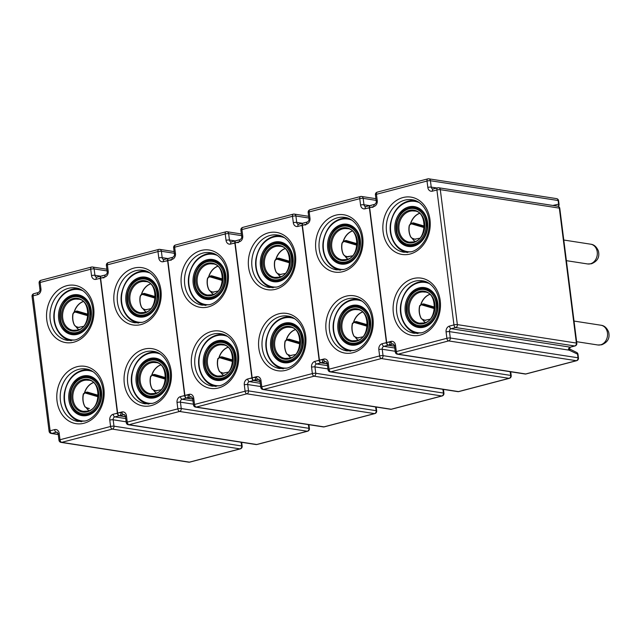 <?xml version="1.0" encoding="UTF-8"?>
<svg xmlns="http://www.w3.org/2000/svg" width="641" height="641" viewBox="0 0 641 641"><rect width="100%" height="100%" fill="white"/><g stroke="black" fill="none" stroke-linecap="round" stroke-linejoin="round"><path stroke-width="0.96" d="M569.12 348.728A2.46 1.851 -63.5 0 1 569.777 350.258L449.485 331.621L450.294 337.999L578.006 357.79L577.541 354.136L568.487 349.826L570.514 347.134L575.017 345.956A2.46 2.46 0 0 0 576.828 343.272A2.46 0.481 -7.2 0 0 576.379 343.055L559.329 208.117L440.311 189.672L457.353 324.61L576.379 343.055A2.46 1.995 -81.2 0 1 574.697 345.972L455.671 327.527L451.168 328.705L570.194 347.15L574.697 345.972A2.46 1.354 75.3 0 0 575.017 345.956M425.167 322.479A15.737 12.78 98.8 0 1 422.443 319.394L421.321 318.713A15.737 12.78 98.8 0 1 419.671 305.653L420.632 305.076A0.817 0.545 58.1 0 1 420.432 305.549L420.432 305.549A0.817 0.545 58.1 0 1 420.304 305.605L420.712 305.372M434.646 307.768L423.108 304.363A0.817 0.513 -73.5 0 0 423.541 303.874L434.678 307.127M423.541 303.874L422.699 304.395M429.606 294.483A15.696 12.756 -81.2 0 0 420.873 304.828L422.579 304.002M424.638 320.292L425.135 320.204A0.817 0.569 -101.5 0 0 425.111 320.212L429.831 319.25L425.135 320.204A0.817 0.569 -101.5 0 1 425.632 320.412L422.507 319.45M424.574 320.099L422.331 319.218A0.817 0.409 -58.6 0 0 422.123 319.202M419.767 305.925C418.813 310.709 419.35 314.947 421.377 318.633L422.331 319.218A0.817 0.409 -58.6 0 1 422.443 319.394L422.74 319.611A15.696 12.756 -81.2 0 0 425.271 322.439M419.711 306.005L420.632 305.076A15.737 12.78 98.8 0 1 429.518 294.411M424.414 226.738L412.876 223.332A0.817 0.513 -73.5 0 0 413.309 222.844L409.743 224.775A0.817 0.553 -122.1 0 0 410.072 224.238L410.4 224.046A15.737 12.78 98.8 0 1 419.278 213.381M410.072 224.238L409.214 225.648L410.2 224.526A0.817 0.545 -121.9 0 0 410.4 224.046L412.339 222.972M414.927 241.457A15.737 12.78 98.8 0 1 412.203 238.364A0.817 0.409 -58.6 0 0 412.099 238.196L410.633 236.841L411.834 238.14A0.817 0.409 -58.3 0 0 411.722 237.963A0.817 0.409 -58.3 0 0 411.714 237.963A0.817 0.409 -58.3 0 0 411.538 237.939M414.711 239.205L414.871 239.181A0.817 0.569 -101.5 0 0 414.871 239.181L414.903 239.173A0.817 0.569 -101.5 0 1 415.392 239.381L411.834 238.14M413.309 222.844L424.446 226.105M414.927 239.173L419.599 238.228L414.903 239.173L412.275 238.42M415.039 241.409A15.696 12.756 -81.2 0 1 412.508 238.588L412.099 238.196A0.817 0.409 -58.6 0 0 411.883 238.18M412.459 223.364L410.552 224.326L410.641 223.805A15.696 12.756 -81.2 0 1 419.366 213.461M410.472 224.342L410.2 224.526A0.817 0.545 -121.9 0 1 410.064 224.574M409.367 225.664C408.686 229.847 409.15 233.596 410.785 236.93L410.769 237.09M357.902 340.115A15.737 12.78 98.8 0 1 355.178 337.03L354.056 336.349A15.737 12.78 98.8 0 1 352.406 323.288L353.375 322.711A0.817 0.545 58.1 0 1 353.175 323.184L353.175 323.184A0.817 0.545 58.1 0 1 353.039 323.24L353.447 323.008M367.389 325.404L355.851 321.998A0.817 0.513 -73.5 0 0 356.284 321.51L367.413 324.763M356.284 321.51L355.435 322.03M362.341 312.119A15.696 12.756 -81.2 0 0 353.616 322.463L355.314 321.638M357.902 337.831L362.574 336.886L357.878 337.839A0.817 0.569 -101.5 0 1 358.367 338.047L355.25 337.086M357.374 337.927L357.878 337.839A0.817 0.569 -101.5 0 0 357.846 337.847L357.686 337.863M357.309 337.735L355.066 336.854A0.817 0.409 -58.6 0 0 354.858 336.837M354.112 336.261L355.066 336.854A0.817 0.409 -58.6 0 1 355.178 337.03L355.483 337.246A15.696 12.756 -81.2 0 0 358.015 340.075M352.446 323.641L353.375 322.711A15.737 12.78 98.8 0 1 362.253 312.047M357.149 244.373L345.611 240.968A0.817 0.513 -73.5 0 0 346.044 240.479L342.478 242.41A0.817 0.553 -122.1 0 0 342.815 241.873L343.135 241.681A15.737 12.78 98.8 0 1 352.021 231.016M342.815 241.873L341.957 243.268M347.67 259.092A15.737 12.78 98.8 0 1 344.946 255.999A0.817 0.409 -58.6 0 0 344.834 255.831L343.368 254.477L344.57 255.775A0.817 0.409 -58.3 0 0 344.457 255.599L344.457 255.599A0.817 0.409 -58.3 0 0 344.273 255.575M347.446 256.841L347.614 256.817A0.817 0.569 -101.5 0 0 347.614 256.817L347.638 256.809A0.817 0.569 -101.5 0 1 348.135 257.017L344.57 255.775M346.044 240.479L357.181 243.74M343.207 241.977L345.082 240.607M347.67 256.809L352.334 255.863M347.142 256.905L345.01 256.055M347.775 259.044A15.696 12.756 -81.2 0 1 345.243 256.216L344.834 255.831A0.817 0.409 -58.6 0 0 344.626 255.815M352.109 231.097A15.696 12.756 -81.2 0 0 343.376 241.441L343.135 241.681A0.817 0.545 -121.9 0 1 342.935 242.162L342.11 243.3C341.421 247.482 341.893 251.232 343.528 254.565L343.512 254.725M345.203 241L342.935 242.162A0.817 0.545 -121.9 0 1 342.807 242.21M290.645 357.75A15.737 12.78 98.8 0 1 287.921 354.665L286.799 353.984A15.737 12.78 98.8 0 1 285.149 340.924L286.11 340.347A0.817 0.545 58.1 0 1 285.91 340.82L285.91 340.82A0.817 0.545 58.1 0 1 285.782 340.876L286.182 340.643M300.124 343.039L288.586 339.634A0.817 0.513 -73.5 0 0 289.019 339.145L300.156 342.398M289.019 339.145L288.178 339.666M295.084 329.754A15.696 12.756 -81.2 0 0 286.351 340.099L288.057 339.273M290.117 355.563L290.613 355.475A0.817 0.569 -101.5 0 0 290.589 355.483L295.309 354.521L290.613 355.475A0.817 0.569 -101.5 0 1 291.11 355.683L287.985 354.721M290.053 355.37L287.809 354.489A0.817 0.409 -58.6 0 0 287.601 354.473M285.237 341.196C284.292 345.98 284.828 350.218 286.856 353.904L287.809 354.489A0.817 0.409 -58.6 0 1 287.921 354.665L288.218 354.882A15.696 12.756 -81.2 0 0 290.75 357.71M285.181 341.276L286.11 340.347A15.737 12.78 98.8 0 1 294.996 329.682M289.892 262.009L278.346 258.603A0.817 0.513 -73.5 0 0 278.779 258.115L275.221 260.046A0.817 0.553 -122.1 0 0 275.55 259.509L275.87 259.317A15.737 12.78 98.8 0 1 284.756 248.652M275.55 259.509L274.701 260.903M280.405 276.728A15.737 12.78 98.8 0 1 277.681 273.635A0.817 0.409 -58.6 0 0 277.569 273.467L276.111 272.113L277.305 273.411A0.817 0.409 -58.3 0 0 277.192 273.234L277.192 273.234A0.817 0.409 -58.3 0 0 277.008 273.21M280.189 274.476L280.349 274.452A0.817 0.569 -101.5 0 1 280.381 274.444L285.077 273.491L280.381 274.444A0.817 0.569 -101.5 0 1 280.87 274.652L277.305 273.411M278.779 258.115L289.916 261.368M275.95 259.613L277.817 258.243M279.877 274.54L277.753 273.691M280.518 276.68A15.696 12.756 -81.2 0 1 277.986 273.851L277.569 273.467A0.817 0.409 -58.6 0 0 277.361 273.451M284.844 248.732A15.696 12.756 -81.2 0 0 276.119 259.076L275.87 259.317A0.817 0.545 -121.9 0 1 275.678 259.797L274.845 260.935C274.156 265.118 274.628 268.867 276.263 272.201L276.247 272.361M277.938 258.635L275.678 259.797A0.817 0.545 -121.9 0 1 275.542 259.845M223.38 375.386A15.737 12.78 98.8 0 1 220.656 372.301L219.534 371.62A15.737 12.78 98.8 0 1 217.884 358.559L218.845 357.982A0.817 0.545 58.1 0 1 218.653 358.455L218.653 358.455A0.817 0.545 58.1 0 1 218.517 358.511L218.926 358.279M232.867 360.675L221.321 357.269A0.817 0.513 -73.5 0 0 221.754 356.781L232.891 360.034M221.754 356.781L220.913 357.301M227.819 347.39A15.696 12.756 -81.2 0 0 219.094 357.734L220.792 356.909M223.38 373.102L228.052 372.157L223.356 373.11A0.817 0.569 -101.5 0 1 223.845 373.318L220.728 372.357M222.852 373.198L223.356 373.11A0.817 0.569 -101.5 0 0 223.324 373.118L223.164 373.134M222.788 373.006L220.544 372.125A0.817 0.409 -58.6 0 0 220.336 372.109M217.98 358.832C217.027 363.615 217.563 367.854 219.591 371.54L220.544 372.125A0.817 0.409 -58.6 0 1 220.656 372.301L220.961 372.517A15.696 12.756 -81.2 0 0 223.493 375.346M217.924 358.912L218.845 357.982A15.737 12.78 98.8 0 1 227.731 347.318M222.627 279.644L211.089 276.239A0.817 0.513 -73.5 0 0 211.522 275.75L207.956 277.681A0.817 0.553 -122.1 0 0 208.293 277.144L208.613 276.952A15.737 12.78 98.8 0 1 217.491 266.287M208.293 277.144L207.436 278.539A15.737 12.78 98.8 0 0 208.846 289.748L210.048 291.046A0.817 0.409 -58.3 0 0 209.936 290.87L209.936 290.87A0.817 0.409 -58.3 0 0 209.751 290.846M213.149 294.363A15.737 12.78 98.8 0 1 210.424 291.27L210.048 291.046M211.522 275.75L222.659 279.003M208.686 277.249L210.56 275.878M212.924 292.112L213.092 292.088A0.817 0.569 -101.5 0 1 213.116 292.08L217.812 291.126L213.116 292.08A0.817 0.569 -101.5 0 1 213.613 292.288L210.488 291.326M212.62 292.176L210.312 291.102A0.817 0.409 -58.6 0 0 210.104 291.086M208.846 289.748L210.312 291.102A0.817 0.409 -58.6 0 1 210.424 291.27L210.721 291.487A15.696 12.756 -81.2 0 0 213.253 294.315M217.587 266.368A15.696 12.756 -81.2 0 0 208.854 276.712L208.613 276.952A0.817 0.545 -121.9 0 1 208.413 277.433L207.588 278.571C206.899 282.745 207.372 286.503 209.006 289.836L208.99 289.996M210.681 276.271L208.413 277.433A0.817 0.545 -121.9 0 1 208.285 277.481M156.124 393.021A15.737 12.78 98.8 0 1 153.399 389.936L152.278 389.255A15.737 12.78 98.8 0 1 150.627 376.195L151.588 375.618A0.817 0.545 58.1 0 1 151.388 376.091L151.388 376.091A0.817 0.545 58.1 0 1 151.26 376.147L151.661 375.914M165.602 378.31L154.064 374.905A0.817 0.513 -73.5 0 0 154.497 374.416L165.634 377.669M154.497 374.416L153.656 374.937M160.562 365.025A15.696 12.756 -81.2 0 0 151.829 375.37L153.536 374.544M156.116 390.738L160.787 389.792L156.092 390.746A0.817 0.569 -101.5 0 1 156.588 390.954L153.463 389.992M155.595 390.834L156.092 390.746A0.817 0.569 -101.5 0 0 156.067 390.754L155.899 390.77M155.531 390.641L153.287 389.76A0.817 0.409 -58.6 0 0 153.079 389.744M150.715 376.467C149.762 381.251 150.306 385.489 152.334 389.175L153.287 389.76A0.817 0.409 -58.6 0 1 153.399 389.936L153.696 390.153A15.696 12.756 -81.2 0 0 156.228 392.981M150.659 376.547L151.588 375.618A15.737 12.78 98.8 0 1 160.466 364.953M155.37 297.28L143.824 293.874A0.817 0.513 -73.5 0 0 144.257 293.386L140.691 295.317A0.817 0.553 -122.1 0 0 141.028 294.78L141.349 294.588A15.737 12.78 98.8 0 1 150.234 283.923M141.028 294.78L140.179 296.174A15.737 12.78 98.8 0 0 141.589 307.384L142.783 308.682A0.817 0.409 -58.3 0 0 142.671 308.505L142.671 308.505A0.817 0.409 -58.3 0 0 142.486 308.481M145.884 311.999A15.737 12.78 98.8 0 1 143.159 308.906L142.783 308.682M144.257 293.386L155.394 296.639M141.429 294.884L143.296 293.514M145.667 309.747L145.828 309.723A0.817 0.569 -101.5 0 1 145.852 309.715L150.555 308.762L145.852 309.715A0.817 0.569 -101.5 0 1 146.348 309.923L143.223 308.962M145.355 309.811L143.047 308.738A0.817 0.409 -58.6 0 0 142.839 308.722M141.589 307.384L143.047 308.738A0.817 0.409 -58.6 0 1 143.159 308.906L143.456 309.122A15.696 12.756 -81.2 0 0 145.988 311.951M150.323 284.003A15.696 12.756 -81.2 0 0 141.589 294.347L141.349 294.588A0.817 0.545 -121.9 0 1 141.148 295.068L140.323 296.206C139.634 300.381 140.107 304.138 141.741 307.472L141.725 307.632M143.416 293.907L141.148 295.068A0.817 0.545 -121.9 0 1 141.02 295.116M88.859 410.657A15.737 12.78 98.8 0 1 86.134 407.572L85.013 406.891A15.737 12.78 98.8 0 1 83.362 393.822L84.324 393.254A0.817 0.545 58.1 0 1 84.123 393.726L84.123 393.726A0.817 0.545 58.1 0 1 83.995 393.782L84.404 393.55M98.345 395.946L86.799 392.54A0.817 0.513 -73.5 0 0 87.232 392.052L98.369 395.305M87.232 392.052L86.391 392.572M93.298 382.661A15.696 12.756 -81.2 0 0 84.564 393.005L86.271 392.18M88.642 408.405L88.827 408.381A0.817 0.569 -101.5 0 0 88.803 408.389L88.827 408.381A0.817 0.569 -101.5 0 1 89.323 408.589L86.198 407.628M88.33 408.469L86.022 407.396A0.817 0.409 -58.6 0 0 85.814 407.38M83.458 394.103C82.505 398.886 83.042 403.125 85.069 406.811L86.022 407.396A0.817 0.409 -58.6 0 1 86.134 407.572L86.431 407.788A15.696 12.756 -81.2 0 0 88.963 410.617M83.402 394.183L84.324 393.254A15.737 12.78 98.8 0 1 93.209 382.589M88.105 314.915L76.567 311.51A0.817 0.513 -73.5 0 0 77 311.021L73.435 312.952A0.817 0.553 -122.1 0 0 73.771 312.415L74.092 312.223A15.737 12.78 98.8 0 1 82.969 301.558M73.771 312.415L72.914 313.802A15.737 12.78 98.8 0 0 74.324 325.019L75.526 326.317A0.817 0.409 -58.3 0 0 75.414 326.141L75.414 326.141A0.817 0.409 -58.3 0 0 75.229 326.117M78.619 329.634A15.737 12.78 98.8 0 1 75.902 326.541L75.526 326.317M77 311.021L88.138 314.274M74.164 312.52L76.039 311.149M78.402 327.383L78.571 327.359A0.817 0.569 -101.5 0 1 78.595 327.351L83.29 326.397L78.595 327.351A0.817 0.569 -101.5 0 1 79.091 327.559L75.967 326.598M78.098 327.447L75.79 326.373A0.817 0.409 -58.6 0 0 75.582 326.349M74.324 325.019L75.79 326.373A0.817 0.409 -58.6 0 1 75.902 326.541L76.199 326.758A15.696 12.756 -81.2 0 0 78.731 329.586M83.058 301.639A15.696 12.756 -81.2 0 0 74.332 311.983L74.092 312.223A0.817 0.545 -121.9 0 1 73.891 312.704L73.066 313.842C72.377 318.016 72.85 321.774 74.476 325.107L74.468 325.267M76.159 311.542L73.891 312.704A0.817 0.545 -121.9 0 1 73.755 312.752M402.981 197.556A29.005 23.565 98.8 0 1 429.983 219.639A29.005 23.565 98.8 0 1 410.112 254.02A29.005 23.565 98.8 0 1 383.11 231.93A29.005 23.565 98.8 0 1 402.981 197.556M412.027 199.768A26.553 21.57 -81.2 0 0 404.703 200.168A26.553 21.57 -81.2 0 0 386.275 227.178A26.553 21.57 -81.2 0 0 403.902 252.242L410.905 251.857C417.804 250.599 427.058 241.657 428.813 229.262C431.417 213.717 421.762 200.577 412.027 199.768M413.221 278.579A29.005 23.565 98.8 0 1 440.223 300.669A29.005 23.565 98.8 0 1 420.352 335.043A29.005 23.565 98.8 0 1 393.35 312.952A29.005 23.565 98.8 0 1 413.221 278.579M422.267 280.79A26.553 21.57 -81.2 0 0 414.935 281.191A26.553 21.57 -81.2 0 0 396.507 308.209A26.553 21.57 -81.2 0 0 414.134 333.272L421.145 332.887C428.036 331.629 437.29 322.687 439.053 310.292C441.649 294.74 432.002 281.599 422.267 280.79M552.846 205.457L558.599 204.175L558.135 200.521L430.423 180.73L431.233 187.116A2.46 0.481 172.8 0 0 427.827 187.412A4.92 3.99 -81.2 0 0 432.403 191.154L436.906 189.976L453.948 324.915L449.453 326.093A4.92 3.99 -81.2 0 0 446.08 331.918L446.889 338.304A2.46 1.354 75.3 0 0 448.612 340.916L398.029 354.177L525.74 373.959L576.323 360.699L448.612 340.916A2.46 1.995 98.8 0 0 450.294 337.999A2.46 0.481 172.8 0 0 446.889 338.304L396.306 351.564A2.46 0.481 172.8 0 0 395.289 352.093A2.46 2.46 0 0 0 397.348 354.209L525.067 373.999A2.46 2.46 0 0 0 526.061 373.951A2.46 1.354 75.3 0 1 525.74 373.959A2.46 1.995 98.8 0 1 525.067 373.999M427.827 187.412L427.018 181.034L376.443 194.295L377.253 200.673A2.46 0.481 172.8 0 0 376.227 201.202C376.491 202.316 375.971 203.365 374.673 204.343A2.46 1.354 -104.7 0 0 373.879 206.498A4.92 3.99 -81.2 0 0 377.253 200.673M373.879 206.498L369.376 207.684L386.427 342.623L390.93 341.437A2.46 1.354 75.3 0 0 392.645 344.049L388.142 345.235L394.544 346.22M397.348 354.209A2.46 1.995 98.8 0 0 398.029 354.177A2.46 1.354 75.3 0 1 396.306 351.564L395.505 345.187A4.92 3.99 -81.2 0 0 390.93 341.437M393.774 344.225L392.645 344.049A2.46 1.995 98.8 0 1 393.326 344.017L394.479 345.707L395.289 352.093M433.084 189.039A2.46 1.995 98.8 0 1 432.843 189.023A2.46 1.995 98.8 0 1 431.233 187.116L436.986 188.005M558.239 206.346A2.46 2.051 -102.5 0 0 558.599 204.175A2.46 0.481 -7.2 0 1 559.056 204.383L558.591 200.729A2.46 2.46 0 0 0 556.524 198.614A2.46 1.995 -81.2 0 1 558.135 200.521A2.46 0.481 -7.2 0 1 558.591 200.729M377.557 192.124A2.46 1.354 75.3 0 0 377.237 192.14A2.46 1.354 75.3 0 0 376.443 194.295A2.46 0.481 172.8 0 0 375.418 194.824L376.227 201.202M428.132 178.863A2.46 1.354 75.3 0 0 427.811 178.871A2.46 1.354 75.3 0 0 427.018 181.034A2.46 0.481 172.8 0 1 430.423 180.73A2.46 1.995 -81.2 0 0 428.813 178.823A2.46 1.995 -81.2 0 0 428.132 178.863M368.359 208.213A2.46 0.481 172.8 0 1 369.376 207.684A2.46 1.354 -104.7 0 1 370.169 205.521L374.673 204.343M433.516 188.983A2.46 1.354 75.3 0 0 433.196 188.999A2.46 1.354 75.3 0 0 432.403 191.154M438.019 187.805A2.46 1.354 75.3 0 0 437.699 187.821A2.46 1.354 75.3 0 0 436.906 189.976A2.46 0.481 172.8 0 1 440.311 189.672A2.46 1.995 -81.2 0 0 438.7 187.765A2.46 1.995 -81.2 0 0 438.019 187.805M576.828 343.272L559.785 208.333A2.46 0.481 172.8 0 0 559.329 208.117A2.46 1.995 -81.2 0 0 557.718 206.21L438.7 187.765A2.46 2.46 0 0 0 437.699 187.821L432.843 189.023M387.468 345.267A2.46 1.995 -81.2 0 0 388.142 345.235A2.46 1.354 75.3 0 1 386.427 342.623A2.46 0.481 172.8 0 0 385.401 343.151M457.353 324.61A2.46 0.481 172.8 0 0 453.948 324.915A2.46 1.354 -104.7 0 0 455.671 327.527A2.46 1.995 -81.2 0 0 457.353 324.61M395.505 345.187A2.46 0.481 172.8 0 0 394.479 345.707M446.08 331.918A2.46 0.481 172.8 0 1 449.485 331.621A2.46 1.995 98.8 0 1 451.168 328.705A2.46 1.354 -104.7 0 1 449.453 326.093M568.487 349.826A2.46 1.995 98.8 0 1 570.194 347.15A2.46 1.354 75.3 0 0 570.514 347.134M576.644 360.691A2.46 2.46 0 0 0 578.454 357.999A2.46 0.481 -7.2 0 0 578.006 357.79A2.46 1.995 98.8 0 1 576.323 360.699A2.46 1.354 75.3 0 0 576.644 360.691L526.061 373.951M577.998 354.345A2.46 0.481 172.8 0 0 577.541 354.136A2.46 1.851 -63.5 0 0 576.652 352.454A2.46 2.46 0 0 1 577.998 354.345L578.454 357.999M419.03 287.921A20.159 16.378 98.8 0 1 437.795 303.273A20.159 16.378 98.8 0 1 423.981 327.158A20.159 16.378 98.8 0 1 405.224 311.814A20.159 16.378 98.8 0 1 419.03 287.921M419.022 326.726L424.246 326.445C430.896 324.578 435.263 319.098 437.346 310.02C437.731 297.44 433.588 290.269 424.943 288.506A19.342 15.713 -81.2 0 0 419.599 288.795A19.342 15.713 -81.2 0 0 406.178 308.473A19.342 15.713 -81.2 0 0 419.022 326.726A19.342 15.713 -81.2 0 0 424.158 326.485M418.757 282.096A26.225 21.297 98.8 0 1 425.504 281.631M429.109 283.458A25.4 20.632 -81.2 0 0 418.381 282.817A25.4 20.632 -81.2 0 0 400.809 311.021A25.4 20.632 -81.2 0 0 421.466 332.799M574.024 321.061L600.929 325.227A10 8.125 98.8 0 1 607.572 334.666A10 8.125 98.8 0 1 600.633 344.834A10 8.125 98.8 0 1 597.869 344.986L576.636 341.693M418.877 202.436A25.4 20.632 -81.2 0 0 408.149 201.795A25.4 20.632 -81.2 0 0 390.569 229.991A25.4 20.632 -81.2 0 0 411.226 251.769M408.517 201.066A26.225 21.297 98.8 0 1 415.272 200.609M408.782 245.703L414.014 245.415C420.656 243.548 425.023 238.075 427.114 228.989C427.491 216.41 423.356 209.238 414.703 207.476A19.342 15.713 -81.2 0 0 409.367 207.772A19.342 15.713 -81.2 0 0 395.946 227.451A19.342 15.713 -81.2 0 0 408.782 245.703A19.342 15.713 -81.2 0 0 413.918 245.463M408.79 206.899A20.159 16.378 98.8 0 1 427.555 222.243A20.159 16.378 98.8 0 1 413.749 246.136A20.159 16.378 98.8 0 1 394.984 230.784A20.159 16.378 98.8 0 1 408.79 206.899M590.698 244.197A10 8.125 98.8 0 1 597.332 253.636A10 8.125 98.8 0 1 590.393 263.812A10 8.125 98.8 0 1 587.637 263.956L591.467 263.763C599.287 260.51 599.303 255.222 598.43 251.096C596.659 246.857 594.079 244.558 590.698 244.197L563.792 240.03M419.47 291.431A16.554 13.445 98.8 0 1 434.878 304.034A16.554 13.445 98.8 0 1 423.541 323.657A16.554 13.445 98.8 0 1 408.133 311.053A16.554 13.445 98.8 0 1 419.47 291.431M419.567 323.168L423.805 322.936C437.915 321.045 437.218 291.351 424.39 292.072A15.737 12.78 -81.2 0 0 420.047 292.304A15.737 12.78 -81.2 0 0 409.126 308.313A15.737 12.78 -81.2 0 0 419.567 323.168A15.737 12.78 -81.2 0 0 423.717 322.976M419.639 289.115A19.014 15.44 98.8 0 1 424.887 288.827A19.014 15.44 98.8 0 1 437.515 306.775A19.014 15.44 98.8 0 1 424.318 326.117A19.014 15.44 98.8 0 1 419.07 326.405L421.882 326.838M423.741 325.251A18.188 14.775 -81.2 0 0 436.2 303.69A18.188 14.775 -81.2 0 0 419.27 289.836A18.188 14.775 -81.2 0 0 406.811 311.398A18.188 14.775 -81.2 0 0 423.741 325.251M420.304 305.605L419.607 306.037M409.335 242.138L413.573 241.905C427.683 240.014 426.986 210.328 414.15 211.041A15.737 12.78 -81.2 0 0 409.807 211.274A15.737 12.78 -81.2 0 0 398.886 227.291A15.737 12.78 -81.2 0 0 409.335 242.138A15.737 12.78 -81.2 0 0 413.477 241.953M409.238 210.408A16.554 13.445 98.8 0 1 424.646 223.012A16.554 13.445 98.8 0 1 413.309 242.627A16.554 13.445 98.8 0 1 397.901 230.023A16.554 13.445 98.8 0 1 409.238 210.408M413.509 244.221A18.188 14.775 -81.2 0 0 425.969 222.659A18.188 14.775 -81.2 0 0 409.038 208.814A18.188 14.775 -81.2 0 0 396.571 230.367A18.188 14.775 -81.2 0 0 413.509 244.221M409.407 208.085A19.014 15.44 98.8 0 1 414.655 207.804A19.014 15.44 98.8 0 1 427.275 225.744A19.014 15.44 98.8 0 1 414.078 245.094A19.014 15.44 98.8 0 1 408.83 245.375L411.65 245.815M410.633 236.841A15.737 12.78 98.8 0 1 409.214 225.648M335.716 215.192A29.005 23.565 98.8 0 1 362.718 237.274A29.005 23.565 98.8 0 1 342.855 271.656A29.005 23.565 98.8 0 1 315.853 249.565A29.005 23.565 98.8 0 1 335.716 215.192M344.77 217.403A26.553 21.57 -81.2 0 0 337.438 217.804A26.553 21.57 -81.2 0 0 319.01 244.814A26.553 21.57 -81.2 0 0 336.637 269.877L343.648 269.492C350.539 268.234 359.793 259.293 361.556 246.897C364.152 231.353 354.505 218.212 344.77 217.403M345.956 296.214A29.005 23.565 98.8 0 1 372.958 318.305A29.005 23.565 98.8 0 1 353.087 352.678A29.005 23.565 98.8 0 1 326.085 330.588A29.005 23.565 98.8 0 1 345.956 296.214M355.002 298.426A26.553 21.57 -81.2 0 0 347.678 298.826A26.553 21.57 -81.2 0 0 329.25 325.844A26.553 21.57 -81.2 0 0 346.877 350.907L353.88 350.523C360.779 349.265 370.033 340.323 371.788 327.928C374.392 312.375 364.737 299.235 355.002 298.426M376.123 200.377L363.167 198.365L363.968 204.751A2.46 0.481 172.8 0 0 360.562 205.048A4.92 3.99 -81.2 0 0 365.146 208.79L369.641 207.612L386.691 342.55L382.188 343.728A4.92 3.99 -81.2 0 0 378.823 349.553L379.624 355.939A2.46 1.354 75.3 0 0 381.347 358.551L330.764 371.812L458.483 391.595L509.058 378.334L381.347 358.551A2.46 1.995 98.8 0 0 383.03 355.635L510.741 375.426L510.108 371.684M360.562 205.048L359.761 198.67L309.178 211.931L309.988 218.309A2.46 0.481 172.8 0 0 308.962 218.837C309.226 219.951 308.714 221.001 307.416 221.978A2.46 1.354 -104.7 0 0 306.622 224.134A4.92 3.99 -81.2 0 0 309.988 218.309M306.622 224.134L302.119 225.32L319.162 360.258L323.665 359.072A2.46 1.354 75.3 0 0 325.388 361.684L320.885 362.87L327.287 363.856M395.185 351.26L382.228 349.257L383.03 355.635A2.46 0.481 172.8 0 0 379.624 355.939L329.049 369.2L328.24 362.822A4.92 3.99 -81.2 0 0 323.665 359.072M326.509 361.861L325.388 361.684A2.46 1.995 98.8 0 1 326.061 361.652L327.222 363.343L328.024 369.729A2.46 2.46 0 0 0 330.091 371.844L457.802 391.635A2.46 2.46 0 0 0 458.804 391.587A2.46 1.354 75.3 0 1 458.483 391.595A2.46 1.995 98.8 0 1 457.802 391.635M394.536 346.108L388.406 345.162L383.911 346.34L394.776 348.023M365.819 206.674A2.46 1.995 98.8 0 1 365.578 206.658A2.46 1.995 98.8 0 1 363.968 204.751L369.729 205.641M310.292 209.759A2.46 1.354 75.3 0 0 309.972 209.775A2.46 1.354 75.3 0 0 309.178 211.931A2.46 0.481 172.8 0 0 308.161 212.459L308.962 218.837M360.875 196.499A2.46 1.354 75.3 0 0 360.554 196.507A2.46 1.354 75.3 0 0 359.761 198.67A2.46 0.481 172.8 0 1 363.167 198.365A2.46 1.995 -81.2 0 0 361.556 196.458A2.46 1.995 -81.2 0 0 360.875 196.499M301.094 225.848A2.46 0.481 172.8 0 1 302.119 225.32A2.46 1.354 -104.7 0 1 302.913 223.156L307.416 221.978M366.259 206.618A2.46 1.354 75.3 0 0 365.939 206.634A2.46 1.354 75.3 0 0 365.146 208.79M370.762 205.44A2.46 1.354 75.3 0 0 370.434 205.457A2.46 1.354 75.3 0 0 369.641 207.612A2.46 0.481 172.8 0 1 373.046 207.307M320.204 362.902A2.46 1.995 -81.2 0 0 320.885 362.87A2.46 1.354 75.3 0 1 319.162 360.258A2.46 0.481 172.8 0 0 318.144 360.779M390.097 342.246A2.46 0.481 172.8 0 0 386.691 342.55A2.46 1.354 -104.7 0 0 388.406 345.162A2.46 1.995 -81.2 0 0 390.097 342.246M328.24 362.822A2.46 0.481 172.8 0 0 327.222 363.343M378.823 349.553A2.46 0.481 172.8 0 1 382.228 349.257A2.46 1.995 98.8 0 1 383.911 346.34A2.46 1.354 -104.7 0 1 382.188 343.728M330.091 371.844A2.46 1.995 98.8 0 0 330.764 371.812A2.46 1.354 75.3 0 1 329.049 369.2A2.46 0.481 172.8 0 0 328.024 369.729M509.379 378.326A2.46 2.46 0 0 0 511.197 375.634A2.46 0.481 -7.2 0 0 510.741 375.426A2.46 1.995 98.8 0 1 509.058 378.334A2.46 1.354 75.3 0 0 509.379 378.326L458.804 391.587M511.197 375.634L510.733 371.98A2.46 0.481 172.8 0 0 510.284 371.772A2.46 1.851 -63.5 0 0 510.284 371.708M351.765 305.557A20.159 16.378 98.8 0 1 370.53 320.909A20.159 16.378 98.8 0 1 356.725 344.794A20.159 16.378 98.8 0 1 337.959 329.45A20.159 16.378 98.8 0 1 351.765 305.557M351.757 344.361L356.989 344.081C363.631 342.214 367.998 336.733 370.089 327.655C370.466 315.076 366.332 307.904 357.678 306.142A19.342 15.713 -81.2 0 0 352.342 306.43A19.342 15.713 -81.2 0 0 338.921 326.109A19.342 15.713 -81.2 0 0 351.757 344.361A19.342 15.713 -81.2 0 0 356.893 344.121M351.492 299.732A26.225 21.297 98.8 0 1 358.247 299.267M361.845 301.094A25.4 20.632 -81.2 0 0 351.124 300.453A25.4 20.632 -81.2 0 0 333.544 328.657A25.4 20.632 -81.2 0 0 354.201 350.435M351.613 220.071A25.4 20.632 -81.2 0 0 340.884 219.43A25.4 20.632 -81.2 0 0 323.304 247.626A25.4 20.632 -81.2 0 0 343.969 269.404M341.26 218.701A26.225 21.297 98.8 0 1 348.007 218.244M341.517 263.339L346.749 263.05C353.399 261.183 357.766 255.711 359.849 246.625C360.234 234.045 356.092 226.874 347.446 225.111A19.342 15.713 -81.2 0 0 342.102 225.408A19.342 15.713 -81.2 0 0 328.681 245.086A19.342 15.713 -81.2 0 0 341.517 263.339A19.342 15.713 -81.2 0 0 346.661 263.098M341.533 224.534A20.159 16.378 98.8 0 1 360.298 239.878A20.159 16.378 98.8 0 1 346.485 263.772A20.159 16.378 98.8 0 1 327.727 248.42A20.159 16.378 98.8 0 1 341.533 224.534M352.213 309.066A16.554 13.445 98.8 0 1 367.622 321.67A16.554 13.445 98.8 0 1 356.284 341.284A16.554 13.445 98.8 0 1 340.876 328.689A16.554 13.445 98.8 0 1 352.213 309.066M352.31 340.804L356.548 340.571C370.658 338.68 369.961 308.986 357.125 309.707A15.737 12.78 -81.2 0 0 352.782 309.94A15.737 12.78 -81.2 0 0 341.861 325.949A15.737 12.78 -81.2 0 0 352.31 340.804A15.737 12.78 -81.2 0 0 356.452 340.611M352.382 306.751A19.014 15.44 98.8 0 1 357.63 306.462A19.014 15.44 98.8 0 1 370.25 324.41A19.014 15.44 98.8 0 1 357.053 343.752A19.014 15.44 98.8 0 1 351.805 344.041L354.625 344.473M356.484 342.887A18.188 14.775 -81.2 0 0 368.944 321.325A18.188 14.775 -81.2 0 0 352.005 307.472A18.188 14.775 -81.2 0 0 339.546 329.033A18.188 14.775 -81.2 0 0 356.484 342.887M353.039 323.24L352.35 323.673M342.07 259.773L346.308 259.541C360.418 257.65 359.721 227.964 346.893 228.677A15.737 12.78 -81.2 0 0 342.55 228.909A15.737 12.78 -81.2 0 0 331.629 244.926A15.737 12.78 -81.2 0 0 342.07 259.773A15.737 12.78 -81.2 0 0 346.22 259.589M341.974 228.044A16.554 13.445 98.8 0 1 357.382 240.647A16.554 13.445 98.8 0 1 346.044 260.262A16.554 13.445 98.8 0 1 330.636 247.658A16.554 13.445 98.8 0 1 341.974 228.044M346.244 261.857A18.188 14.775 -81.2 0 0 358.704 240.295A18.188 14.775 -81.2 0 0 341.773 226.449A18.188 14.775 -81.2 0 0 329.314 248.003A18.188 14.775 -81.2 0 0 346.244 261.857M342.142 225.72A19.014 15.44 98.8 0 1 347.39 225.44A19.014 15.44 98.8 0 1 360.018 243.38A19.014 15.44 98.8 0 1 346.821 262.73A19.014 15.44 98.8 0 1 341.573 263.01L344.385 263.451M343.368 254.477A15.737 12.78 98.8 0 1 341.957 243.284M268.459 232.827A29.005 23.565 98.8 0 1 295.461 254.91A29.005 23.565 98.8 0 1 275.59 289.283A29.005 23.565 98.8 0 1 248.588 267.201A29.005 23.565 98.8 0 1 268.459 232.827M277.505 235.039A26.553 21.57 -81.2 0 0 270.173 235.439A26.553 21.57 -81.2 0 0 251.753 262.449A26.553 21.57 -81.2 0 0 269.38 287.513L276.383 287.128C283.282 285.87 292.536 276.928 294.291 264.533C296.895 248.988 287.24 235.848 277.505 235.039M278.691 313.85A29.005 23.565 98.8 0 1 305.693 335.94A29.005 23.565 98.8 0 1 285.83 370.314A29.005 23.565 98.8 0 1 258.828 348.223A29.005 23.565 98.8 0 1 278.691 313.85M287.745 316.061A26.553 21.57 -81.2 0 0 280.413 316.462A26.553 21.57 -81.2 0 0 261.985 343.48A26.553 21.57 -81.2 0 0 279.612 368.543L286.623 368.158C293.514 366.9 302.768 357.958 304.531 345.563C307.127 330.011 297.48 316.87 287.745 316.061M308.858 218.012L295.902 216.001L296.711 222.379A2.46 0.481 172.8 0 0 293.306 222.683A4.92 3.99 -81.2 0 0 297.881 226.425L302.384 225.247L319.426 360.186L314.931 361.364A4.92 3.99 -81.2 0 0 311.558 367.189L312.367 373.575A2.46 1.354 75.3 0 0 314.082 376.187L263.507 389.448L391.218 409.23L441.801 395.97L314.082 376.187A2.46 1.995 98.8 0 0 315.773 373.27L443.484 393.061L442.843 389.319M293.306 222.683L292.496 216.305L241.921 229.566L242.723 235.944A2.46 0.481 172.8 0 0 241.705 236.473C241.969 237.587 241.449 238.636 240.151 239.614A2.46 1.354 -104.7 0 0 239.357 241.769A4.92 3.99 -81.2 0 0 242.723 235.944M239.357 241.769L234.854 242.955L251.905 377.894L256.408 376.708A2.46 1.354 75.3 0 0 258.123 379.32L253.62 380.506L260.022 381.491M327.92 368.895L314.963 366.892L315.773 373.27A2.46 0.481 172.8 0 0 312.367 373.575L261.784 386.835L260.983 380.458A4.92 3.99 -81.2 0 0 256.408 376.708M259.252 379.496L258.123 379.32A2.46 1.995 98.8 0 1 258.804 379.288L259.958 380.978L260.767 387.364A2.46 2.46 0 0 0 262.826 389.48L390.545 409.27A2.46 2.46 0 0 0 391.539 409.222A2.46 1.354 75.3 0 1 391.218 409.23A2.46 1.995 98.8 0 1 390.545 409.27M327.271 363.743L321.149 362.798L316.646 363.976L327.511 365.658M298.554 224.31A2.46 1.995 98.8 0 1 298.313 224.294A2.46 1.995 98.8 0 1 296.711 222.379L302.464 223.276M243.035 227.395A2.46 1.354 75.3 0 0 242.715 227.411A2.46 1.354 75.3 0 0 241.921 229.566A2.46 0.481 172.8 0 0 240.896 230.095L241.705 236.473M293.61 214.134A2.46 1.354 75.3 0 0 293.29 214.142A2.46 1.354 75.3 0 0 292.496 216.305A2.46 0.481 172.8 0 1 295.902 216.001A2.46 1.995 -81.2 0 0 294.291 214.094A2.46 1.995 -81.2 0 0 293.61 214.134M233.837 243.476A2.46 0.481 172.8 0 1 234.854 242.955A2.46 1.354 -104.7 0 1 235.648 240.792L240.151 239.614M298.994 224.254A2.46 1.354 75.3 0 0 298.674 224.27A2.46 1.354 75.3 0 0 297.881 226.425M303.497 223.076A2.46 1.354 75.3 0 0 303.177 223.092A2.46 1.354 75.3 0 0 302.384 225.247A2.46 0.481 172.8 0 1 305.789 224.943M252.947 380.538A2.46 1.995 -81.2 0 0 253.62 380.506A2.46 1.354 75.3 0 1 251.905 377.894A2.46 0.481 172.8 0 0 250.879 378.414M322.832 359.881A2.46 0.481 172.8 0 0 319.426 360.186A2.46 1.354 -104.7 0 0 321.149 362.798A2.46 1.995 -81.2 0 0 322.832 359.881M260.983 380.458A2.46 0.481 172.8 0 0 259.958 380.978M311.558 367.189A2.46 0.481 172.8 0 1 314.963 366.892A2.46 1.995 98.8 0 1 316.646 363.976A2.46 1.354 -104.7 0 1 314.931 361.364M262.826 389.48A2.46 1.995 98.8 0 0 263.507 389.448A2.46 1.354 75.3 0 1 261.784 386.835A2.46 0.481 172.8 0 0 260.767 387.364M442.122 395.962A2.46 2.46 0 0 0 443.933 393.27A2.46 0.481 -7.2 0 0 443.484 393.061A2.46 1.995 98.8 0 1 441.801 395.97A2.46 1.354 75.3 0 0 442.122 395.962L391.539 409.222M443.933 393.27L443.476 389.616A2.46 0.481 172.8 0 0 443.019 389.408A2.46 1.851 -63.5 0 0 443.019 389.343M284.508 323.192A20.159 16.378 98.8 0 1 303.273 338.544A20.159 16.378 98.8 0 1 289.46 362.429A20.159 16.378 98.8 0 1 270.694 347.085A20.159 16.378 98.8 0 1 284.508 323.192M284.492 361.997L289.724 361.716C296.374 359.841 300.741 354.369 302.824 345.291C303.209 332.711 299.067 325.54 290.421 323.777A19.342 15.713 -81.2 0 0 285.077 324.066A19.342 15.713 -81.2 0 0 271.656 343.744A19.342 15.713 -81.2 0 0 284.492 361.997A19.342 15.713 -81.2 0 0 289.636 361.756M284.235 317.367A26.225 21.297 98.8 0 1 290.982 316.902M294.588 318.729A25.4 20.632 -81.2 0 0 283.859 318.088A25.4 20.632 -81.2 0 0 266.279 346.292A25.4 20.632 -81.2 0 0 286.944 368.07M284.348 237.707A25.4 20.632 -81.2 0 0 273.627 237.066A25.4 20.632 -81.2 0 0 256.047 265.262A25.4 20.632 -81.2 0 0 276.704 287.04M273.995 236.337A26.225 21.297 98.8 0 1 280.75 235.88M274.26 280.974L279.492 280.686C286.134 278.819 290.501 273.346 292.592 264.26C292.969 251.681 288.835 244.509 280.181 242.747A19.342 15.713 -81.2 0 0 274.845 243.043A19.342 15.713 -81.2 0 0 261.416 262.722A19.342 15.713 -81.2 0 0 274.26 280.974A19.342 15.713 -81.2 0 0 279.396 280.734M274.268 242.17A20.159 16.378 98.8 0 1 293.033 257.514A20.159 16.378 98.8 0 1 279.228 281.407A20.159 16.378 98.8 0 1 260.462 266.055A20.159 16.378 98.8 0 1 274.268 242.17M284.949 326.702A16.554 13.445 98.8 0 1 300.357 339.305A16.554 13.445 98.8 0 1 289.019 358.92A16.554 13.445 98.8 0 1 273.611 346.324A16.554 13.445 98.8 0 1 284.949 326.702M285.045 358.439L289.283 358.207C303.393 356.316 302.696 326.622 289.868 327.343A15.737 12.78 -81.2 0 0 285.525 327.575A15.737 12.78 -81.2 0 0 274.604 343.584A15.737 12.78 -81.2 0 0 285.045 358.439A15.737 12.78 -81.2 0 0 289.195 358.247M285.117 324.386A19.014 15.44 98.8 0 1 290.365 324.098A19.014 15.44 98.8 0 1 302.993 342.046A19.014 15.44 98.8 0 1 289.796 361.388A19.014 15.44 98.8 0 1 284.548 361.676L287.36 362.109M289.219 360.522A18.188 14.775 -81.2 0 0 301.679 338.961A18.188 14.775 -81.2 0 0 284.748 325.107A18.188 14.775 -81.2 0 0 272.289 346.669A18.188 14.775 -81.2 0 0 289.219 360.522M285.782 340.876L285.085 341.308M274.813 277.409L279.051 277.176C293.153 275.285 292.464 245.599 279.628 246.312A15.737 12.78 -81.2 0 0 275.285 246.545A15.737 12.78 -81.2 0 0 264.364 262.562A15.737 12.78 -81.2 0 0 274.813 277.409A15.737 12.78 -81.2 0 0 278.955 277.224M274.717 245.679A16.554 13.445 98.8 0 1 290.125 258.283A16.554 13.445 98.8 0 1 278.787 277.898A16.554 13.445 98.8 0 1 263.379 265.294A16.554 13.445 98.8 0 1 274.717 245.679M278.987 279.492A18.188 14.775 -81.2 0 0 291.447 257.93A18.188 14.775 -81.2 0 0 274.508 244.085A18.188 14.775 -81.2 0 0 262.049 265.638A18.188 14.775 -81.2 0 0 278.987 279.492M274.885 243.356A19.014 15.44 98.8 0 1 280.133 243.075A19.014 15.44 98.8 0 1 292.753 261.015A19.014 15.44 98.8 0 1 279.556 280.365A19.014 15.44 98.8 0 1 274.308 280.646L277.12 281.087M276.111 272.113A15.737 12.78 98.8 0 1 274.693 260.919M201.194 250.463A29.005 23.565 98.8 0 1 228.196 272.545A29.005 23.565 98.8 0 1 208.333 306.919A29.005 23.565 98.8 0 1 181.331 284.836A29.005 23.565 98.8 0 1 201.194 250.463M210.248 252.674A26.553 21.57 -81.2 0 0 202.917 253.075A26.553 21.57 -81.2 0 0 184.488 280.085A26.553 21.57 -81.2 0 0 202.115 305.148L209.126 304.763C216.017 303.505 225.271 294.564 227.034 282.168C229.63 266.624 219.983 253.483 210.248 252.674M211.434 331.485A29.005 23.565 98.8 0 1 238.436 353.576A29.005 23.565 98.8 0 1 218.565 387.949A29.005 23.565 98.8 0 1 191.563 365.859A29.005 23.565 98.8 0 1 211.434 331.485M220.48 333.697A26.553 21.57 -81.2 0 0 213.149 334.097A26.553 21.57 -81.2 0 0 194.72 361.115A26.553 21.57 -81.2 0 0 212.347 386.178L219.358 385.794C226.257 384.536 235.511 375.594 237.266 363.199C239.87 347.646 230.215 334.506 220.48 333.697M241.601 235.648L228.637 233.636L229.446 240.014A2.46 0.481 172.8 0 0 226.041 240.319A4.92 3.99 -81.2 0 0 230.616 244.061L235.119 242.883L252.169 377.821L247.666 378.999A4.92 3.99 -81.2 0 0 244.301 384.824L245.102 391.21A2.46 1.354 75.3 0 0 246.825 393.822L196.242 407.083L323.961 426.866L374.536 413.605L246.825 393.822A2.46 1.995 98.8 0 0 248.508 390.906L376.219 410.697L375.586 406.955M226.041 240.319L225.239 233.941L174.656 247.202L175.466 253.58A2.46 0.481 172.8 0 0 174.44 254.108C174.705 255.222 174.192 256.272 172.894 257.249A2.46 1.354 -104.7 0 0 172.1 259.405A4.92 3.99 -81.2 0 0 175.466 253.58M172.1 259.405L167.597 260.591L184.64 395.529L189.143 394.343A2.46 1.354 75.3 0 0 190.866 396.955L186.363 398.141L192.765 399.127M260.663 386.531L247.698 384.528L248.508 390.906A2.46 0.481 172.8 0 0 245.102 391.21L194.527 404.471L193.718 398.093A4.92 3.99 -81.2 0 0 189.143 394.343M191.988 397.132L190.866 396.955A2.46 1.995 98.8 0 1 191.539 396.923L192.701 398.614L193.502 405A2.46 2.46 0 0 0 195.569 407.115L323.28 426.906A2.46 2.46 0 0 0 324.282 426.858A2.46 1.354 75.3 0 1 323.961 426.866A2.46 1.995 98.8 0 1 323.28 426.906M260.014 381.379L253.884 380.434L249.389 381.611L260.254 383.294M231.297 241.945A2.46 1.995 98.8 0 1 231.056 241.929A2.46 1.995 98.8 0 1 229.446 240.014L235.207 240.912M175.77 245.03A2.46 1.354 75.3 0 0 175.45 245.038A2.46 1.354 75.3 0 0 174.656 247.202A2.46 0.481 172.8 0 0 173.639 247.73L174.44 254.108M226.353 231.77A2.46 1.354 75.3 0 0 226.033 231.778A2.46 1.354 75.3 0 0 225.239 233.941A2.46 0.481 172.8 0 1 228.637 233.636A2.46 1.995 -81.2 0 0 227.026 231.73A2.46 1.995 -81.2 0 0 226.353 231.77M166.572 261.111A2.46 0.481 172.8 0 1 167.597 260.591A2.46 1.354 -104.7 0 1 168.391 258.427L172.894 257.249M231.738 241.889A2.46 1.354 75.3 0 0 231.409 241.905A2.46 1.354 75.3 0 0 230.616 244.061M236.233 240.712A2.46 1.354 75.3 0 0 235.912 240.728A2.46 1.354 75.3 0 0 235.119 242.883A2.46 0.481 172.8 0 1 238.524 242.578M185.682 398.173A2.46 1.995 -81.2 0 0 186.363 398.141A2.46 1.354 75.3 0 1 184.64 395.529A2.46 0.481 172.8 0 0 183.622 396.05M255.575 377.517A2.46 0.481 172.8 0 0 252.169 377.821A2.46 1.354 -104.7 0 0 253.884 380.434A2.46 1.995 -81.2 0 0 255.575 377.517M193.718 398.093A2.46 0.481 172.8 0 0 192.701 398.614M244.301 384.824A2.46 0.481 172.8 0 1 247.698 384.528A2.46 1.995 98.8 0 1 249.389 381.611A2.46 1.354 -104.7 0 1 247.666 378.999M195.569 407.115A2.46 1.995 98.8 0 0 196.242 407.083A2.46 1.354 75.3 0 1 194.527 404.471A2.46 0.481 172.8 0 0 193.502 405M374.857 413.589A2.46 2.46 0 0 0 376.676 410.905A2.46 0.481 -7.2 0 0 376.219 410.697A2.46 1.995 98.8 0 1 374.536 413.605A2.46 1.354 75.3 0 0 374.857 413.589L324.282 426.858M376.676 410.905L376.211 407.251A2.46 0.481 172.8 0 0 375.762 407.043A2.46 1.851 -63.5 0 0 375.762 406.979M217.243 340.828A20.159 16.378 98.8 0 1 236.008 356.18A20.159 16.378 98.8 0 1 222.203 380.065A20.159 16.378 98.8 0 1 203.437 364.721A20.159 16.378 98.8 0 1 217.243 340.828M217.235 379.632L222.467 379.352C229.109 377.477 233.476 372.004 235.559 362.926C235.944 350.347 231.81 343.175 223.156 341.413A19.342 15.713 -81.2 0 0 217.82 341.701A19.342 15.713 -81.2 0 0 204.391 361.38A19.342 15.713 -81.2 0 0 217.235 379.632A19.342 15.713 -81.2 0 0 222.371 379.392M216.97 335.003A26.225 21.297 98.8 0 1 223.725 334.538M227.323 336.365A25.4 20.632 -81.2 0 0 216.602 335.724A25.4 20.632 -81.2 0 0 199.022 363.928A25.4 20.632 -81.2 0 0 219.679 385.706M217.091 255.342A25.4 20.632 -81.2 0 0 206.362 254.701A25.4 20.632 -81.2 0 0 188.783 282.897A25.4 20.632 -81.2 0 0 209.447 304.675M206.739 253.972A26.225 21.297 98.8 0 1 213.485 253.515M206.995 298.61L212.227 298.321C218.877 296.454 223.244 290.982 225.328 281.896C225.704 269.316 221.57 262.145 212.916 260.382A19.342 15.713 -81.2 0 0 207.58 260.671A19.342 15.713 -81.2 0 0 194.159 280.357A19.342 15.713 -81.2 0 0 206.995 298.61A19.342 15.713 -81.2 0 0 212.139 298.369M207.011 259.805A20.159 16.378 98.8 0 1 225.768 275.149A20.159 16.378 98.8 0 1 211.963 299.043A20.159 16.378 98.8 0 1 193.197 283.691A20.159 16.378 98.8 0 1 207.011 259.805M217.684 344.337A16.554 13.445 98.8 0 1 233.092 356.941A16.554 13.445 98.8 0 1 221.754 376.555A16.554 13.445 98.8 0 1 206.346 363.952A16.554 13.445 98.8 0 1 217.684 344.337M217.788 376.067L222.018 375.842C236.128 373.951 235.439 344.257 222.603 344.978A15.737 12.78 -81.2 0 0 218.26 345.211A15.737 12.78 -81.2 0 0 207.339 361.22A15.737 12.78 -81.2 0 0 217.788 376.067A15.737 12.78 -81.2 0 0 221.93 375.882M217.86 342.022A19.014 15.44 98.8 0 1 223.108 341.733A19.014 15.44 98.8 0 1 235.728 359.681A19.014 15.44 98.8 0 1 222.531 379.023A19.014 15.44 98.8 0 1 217.283 379.312L220.095 379.744M221.962 378.158A18.188 14.775 -81.2 0 0 234.422 356.596A18.188 14.775 -81.2 0 0 217.483 342.743A18.188 14.775 -81.2 0 0 205.024 364.304A18.188 14.775 -81.2 0 0 221.962 378.158M218.517 358.511L217.828 358.944M207.548 295.044L211.786 294.812C225.896 292.921 225.199 263.235 212.371 263.948A15.737 12.78 -81.2 0 0 208.021 264.18A15.737 12.78 -81.2 0 0 197.108 280.197A15.737 12.78 -81.2 0 0 207.548 295.044A15.737 12.78 -81.2 0 0 211.69 294.86M207.452 263.315A16.554 13.445 98.8 0 1 222.86 275.918A16.554 13.445 98.8 0 1 211.522 295.533A16.554 13.445 98.8 0 1 196.114 282.929A16.554 13.445 98.8 0 1 207.452 263.315M211.722 297.128A18.188 14.775 -81.2 0 0 224.182 275.566A18.188 14.775 -81.2 0 0 207.251 261.72A18.188 14.775 -81.2 0 0 194.792 283.274A18.188 14.775 -81.2 0 0 211.722 297.128M207.62 260.991A19.014 15.44 98.8 0 1 212.868 260.711A19.014 15.44 98.8 0 1 225.496 278.651A19.014 15.44 98.8 0 1 212.299 298.001A19.014 15.44 98.8 0 1 207.051 298.281L209.863 298.722M133.937 268.098A29.005 23.565 98.8 0 1 160.939 290.181A29.005 23.565 98.8 0 1 141.068 324.554A29.005 23.565 98.8 0 1 114.066 302.472A29.005 23.565 98.8 0 1 133.937 268.098M142.983 270.31A26.553 21.57 -81.2 0 0 135.652 270.71A26.553 21.57 -81.2 0 0 117.223 297.72A26.553 21.57 -81.2 0 0 134.85 322.784L141.861 322.399C148.752 321.141 158.015 312.199 159.769 299.804C162.373 284.259 152.718 271.119 142.983 270.31M144.169 349.121A29.005 23.565 98.8 0 1 171.171 371.211A29.005 23.565 98.8 0 1 151.308 405.585A29.005 23.565 98.8 0 1 124.306 383.494A29.005 23.565 98.8 0 1 144.169 349.121M153.223 351.332A26.553 21.57 -81.2 0 0 145.892 351.733A26.553 21.57 -81.2 0 0 127.463 378.751A26.553 21.57 -81.2 0 0 145.09 403.806L152.101 403.429C158.992 402.171 168.246 393.229 170.009 380.834C172.605 365.282 162.958 352.141 153.223 351.332M174.336 253.283L161.38 251.272L162.181 257.65A2.46 0.481 172.8 0 0 158.784 257.954A4.92 3.99 -81.2 0 0 163.359 261.696L167.862 260.518L184.904 395.457L180.401 396.635A4.92 3.99 -81.2 0 0 177.036 402.46L177.845 408.846A2.46 1.354 75.3 0 0 179.56 411.458L128.985 424.719L256.696 444.501L307.279 431.241L179.56 411.458A2.46 1.995 98.8 0 0 181.243 408.541L308.962 428.332L308.321 424.59M158.784 257.954L157.974 251.576L107.4 264.837L108.201 271.215A2.46 0.481 172.8 0 0 107.183 271.744C107.448 272.858 106.927 273.899 105.629 274.885A2.46 1.354 -104.7 0 0 104.836 277.04A4.92 3.99 -81.2 0 0 108.201 271.215M104.836 277.04L100.333 278.226L117.383 413.165L121.878 411.979A2.46 1.354 75.3 0 0 123.601 414.591L119.098 415.777L125.5 416.762M193.398 404.167L180.441 402.163L181.243 408.541A2.46 0.481 172.8 0 0 177.845 408.846L127.263 422.107L126.461 415.729A4.92 3.99 -81.2 0 0 121.878 411.979M124.731 414.767L123.601 414.591A2.46 1.995 98.8 0 1 124.282 414.559L125.436 416.249L126.245 422.635A2.46 2.46 0 0 0 128.304 424.751L256.015 444.542A2.46 2.46 0 0 0 257.017 444.493A2.46 1.354 75.3 0 1 256.696 444.501A2.46 1.995 98.8 0 1 256.015 444.542M192.749 399.014L186.627 398.069L182.124 399.247L192.989 400.929M164.032 259.581A2.46 1.995 98.8 0 1 163.792 259.565A2.46 1.995 98.8 0 1 162.181 257.65L167.942 258.547M108.513 262.666A2.46 1.354 75.3 0 0 108.193 262.674A2.46 1.354 75.3 0 0 107.4 264.837A2.46 0.481 172.8 0 0 106.374 265.366L107.183 271.744M159.088 249.405A2.46 1.354 75.3 0 0 158.768 249.413A2.46 1.354 75.3 0 0 157.974 251.576A2.46 0.481 172.8 0 1 161.38 251.272A2.46 1.995 -81.2 0 0 159.769 249.365A2.46 1.995 -81.2 0 0 159.088 249.405M99.315 278.747A2.46 0.481 172.8 0 1 100.333 278.226A2.46 1.354 -104.7 0 1 101.126 276.063L105.629 274.885M164.473 259.525A2.46 1.354 75.3 0 0 164.152 259.541A2.46 1.354 75.3 0 0 163.359 261.696M168.976 258.347A2.46 1.354 75.3 0 0 168.655 258.363A2.46 1.354 75.3 0 0 167.862 260.518A2.46 0.481 172.8 0 1 171.259 260.214M118.417 415.809A2.46 1.995 -81.2 0 0 119.098 415.777A2.46 1.354 75.3 0 1 117.383 413.165A2.46 0.481 172.8 0 0 116.358 413.685M188.31 395.152A2.46 0.481 172.8 0 0 184.904 395.457A2.46 1.354 -104.7 0 0 186.627 398.069A2.46 1.995 -81.2 0 0 188.31 395.152M126.461 415.729A2.46 0.481 172.8 0 0 125.436 416.249M177.036 402.46A2.46 0.481 172.8 0 1 180.441 402.163A2.46 1.995 98.8 0 1 182.124 399.247A2.46 1.354 -104.7 0 1 180.401 396.635M128.304 424.751A2.46 1.995 98.8 0 0 128.985 424.719A2.46 1.354 75.3 0 1 127.263 422.107A2.46 0.481 172.8 0 0 126.245 422.635M307.6 431.225A2.46 2.46 0 0 0 309.411 428.541A2.46 0.481 -7.2 0 0 308.962 428.332A2.46 1.995 98.8 0 1 307.279 431.241A2.46 1.354 75.3 0 0 307.6 431.225L257.017 444.493M309.411 428.541L308.954 424.887A2.46 0.481 172.8 0 0 308.497 424.679A2.46 1.851 -63.5 0 0 308.497 424.614M149.986 358.463A20.159 16.378 98.8 0 1 168.743 373.815A20.159 16.378 98.8 0 1 154.938 397.7A20.159 16.378 98.8 0 1 136.172 382.356A20.159 16.378 98.8 0 1 149.986 358.463M149.97 397.268L155.202 396.987C161.852 395.112 166.219 389.64 168.303 380.562C168.679 367.982 164.545 360.811 155.891 359.048A19.342 15.713 -81.2 0 0 150.555 359.337A19.342 15.713 -81.2 0 0 137.134 379.015A19.342 15.713 -81.2 0 0 149.97 397.268A19.342 15.713 -81.2 0 0 155.114 397.027M149.706 352.638A26.225 21.297 98.8 0 1 156.46 352.173M160.066 354A25.4 20.632 -81.2 0 0 149.337 353.359A25.4 20.632 -81.2 0 0 131.758 381.563A25.4 20.632 -81.2 0 0 152.422 403.341M149.826 272.978A25.4 20.632 -81.2 0 0 139.105 272.337A25.4 20.632 -81.2 0 0 121.526 300.533A25.4 20.632 -81.2 0 0 142.182 322.311M139.474 271.608A26.225 21.297 98.8 0 1 146.228 271.151M139.738 316.245L144.97 315.957C151.613 314.09 155.979 308.617 158.063 299.531C158.447 286.952 154.313 279.78 145.659 278.018A19.342 15.713 -81.2 0 0 140.323 278.306A19.342 15.713 -81.2 0 0 126.894 297.993A19.342 15.713 -81.2 0 0 139.738 316.245A19.342 15.713 -81.2 0 0 144.874 316.005M139.746 277.441A20.159 16.378 98.8 0 1 158.511 292.785A20.159 16.378 98.8 0 1 144.706 316.678A20.159 16.378 98.8 0 1 125.94 301.326A20.159 16.378 98.8 0 1 139.746 277.441M150.427 361.973A16.554 13.445 98.8 0 1 165.835 374.576A16.554 13.445 98.8 0 1 154.497 394.191A16.554 13.445 98.8 0 1 139.089 381.587A16.554 13.445 98.8 0 1 150.427 361.973M150.523 393.702L154.761 393.478C168.871 391.587 168.174 361.893 155.346 362.614A15.737 12.78 -81.2 0 0 150.996 362.846A15.737 12.78 -81.2 0 0 140.075 378.855A15.737 12.78 -81.2 0 0 150.523 393.702A15.737 12.78 -81.2 0 0 154.665 393.518M150.595 359.657A19.014 15.44 98.8 0 1 155.843 359.369A19.014 15.44 98.8 0 1 168.463 377.317A19.014 15.44 98.8 0 1 155.274 396.659A19.014 15.44 98.8 0 1 150.026 396.947L152.838 397.38M154.697 395.793A18.188 14.775 -81.2 0 0 167.157 374.232A18.188 14.775 -81.2 0 0 150.226 360.378A18.188 14.775 -81.2 0 0 137.767 381.94A18.188 14.775 -81.2 0 0 154.697 395.793M151.26 376.147L150.563 376.579M140.291 312.68L144.521 312.447C158.631 310.556 157.942 280.87 145.106 281.583A15.737 12.78 -81.2 0 0 140.764 281.816A15.737 12.78 -81.2 0 0 129.843 297.833A15.737 12.78 -81.2 0 0 140.291 312.68A15.737 12.78 -81.2 0 0 144.433 312.496M140.187 280.95A16.554 13.445 98.8 0 1 155.595 293.554A16.554 13.445 98.8 0 1 144.257 313.169A16.554 13.445 98.8 0 1 128.849 300.565A16.554 13.445 98.8 0 1 140.187 280.95M144.465 314.763A18.188 14.775 -81.2 0 0 156.925 293.201A18.188 14.775 -81.2 0 0 139.986 279.356A18.188 14.775 -81.2 0 0 127.527 300.909A18.188 14.775 -81.2 0 0 144.465 314.763M140.363 278.627A19.014 15.44 98.8 0 1 145.611 278.346A19.014 15.44 98.8 0 1 158.231 296.286A19.014 15.44 98.8 0 1 145.034 315.636A19.014 15.44 98.8 0 1 139.786 315.917L142.598 316.358M66.672 285.734A29.005 23.565 98.8 0 1 93.674 307.816A29.005 23.565 98.8 0 1 73.803 342.19A29.005 23.565 98.8 0 1 46.801 320.107A29.005 23.565 98.8 0 1 66.672 285.734M75.726 287.945A26.553 21.57 -81.2 0 0 68.395 288.346A26.553 21.57 -81.2 0 0 49.966 315.356A26.553 21.57 -81.2 0 0 67.593 340.419L74.604 340.034C81.495 338.777 90.75 329.835 92.512 317.439C95.108 301.895 85.461 288.754 75.726 287.945M76.912 366.756A29.005 23.565 98.8 0 1 103.914 388.847A29.005 23.565 98.8 0 1 84.043 423.22A29.005 23.565 98.8 0 1 57.041 401.13A29.005 23.565 98.8 0 1 76.912 366.756M85.958 368.968A26.553 21.57 -81.2 0 0 78.627 369.368A26.553 21.57 -81.2 0 0 60.198 396.386A26.553 21.57 -81.2 0 0 77.825 421.441L84.836 421.065C91.727 419.807 100.99 410.857 102.744 398.47C105.348 382.917 95.693 369.777 85.958 368.968M107.079 270.919L94.115 268.908L94.924 275.285A2.46 0.481 172.8 0 0 91.519 275.59A4.92 3.99 -81.2 0 0 96.094 279.332L100.597 278.154L117.648 413.092L113.145 414.27A4.92 3.99 -81.2 0 0 109.779 420.095L110.581 426.481A2.46 1.354 75.3 0 0 112.303 429.093L61.72 442.354L189.44 462.137L240.014 448.876L112.303 429.093A2.46 1.995 98.8 0 0 113.986 426.177L241.697 445.968L241.064 442.226M91.519 275.59L90.718 269.212L40.135 282.473L40.944 288.851A2.46 0.481 172.8 0 0 39.918 289.379C40.183 290.493 39.67 291.535 38.364 292.52A2.46 1.354 -104.7 0 0 37.571 294.676A4.92 3.99 -81.2 0 0 40.944 288.851M37.571 294.676L33.076 295.862L50.118 430.8L54.621 429.614A2.46 1.354 75.3 0 0 56.336 432.226L51.841 433.412L58.243 434.398M126.141 421.802L113.177 419.799L113.986 426.177A2.46 0.481 172.8 0 0 110.581 426.481L60.006 439.742L59.196 433.356A4.92 3.99 -81.2 0 0 54.621 429.614M57.466 432.403L56.336 432.226A2.46 1.995 98.8 0 1 57.017 432.194L58.179 433.885L58.98 440.271A2.46 2.46 0 0 0 61.047 442.386L188.758 462.177A2.46 2.46 0 0 0 189.76 462.129A2.46 1.354 75.3 0 1 189.44 462.137A2.46 1.995 98.8 0 1 188.758 462.177M125.484 416.65L119.362 415.705L114.859 416.882L125.732 418.565M96.775 277.216A2.46 1.995 98.8 0 1 96.535 277.2A2.46 1.995 98.8 0 1 94.924 275.285L100.685 276.183M41.248 280.301A2.46 1.354 75.3 0 0 40.928 280.309A2.46 1.354 75.3 0 0 40.135 282.473A2.46 0.481 172.8 0 0 39.117 283.002L39.918 289.379M91.831 267.041A2.46 1.354 75.3 0 0 91.511 267.049A2.46 1.354 75.3 0 0 90.718 269.212A2.46 0.481 172.8 0 1 94.115 268.908A2.46 1.995 -81.2 0 0 92.504 267.001A2.46 1.995 -81.2 0 0 91.831 267.041M33.869 293.698A2.46 2.46 0 0 0 32.05 296.382A2.46 0.481 172.8 0 1 33.076 295.862A2.46 1.354 -104.7 0 1 33.869 293.698L38.364 292.52M97.208 277.16A2.46 1.354 75.3 0 0 96.887 277.176A2.46 1.354 75.3 0 0 96.094 279.332M101.711 275.983A2.46 1.354 75.3 0 0 101.39 275.999A2.46 1.354 75.3 0 0 100.597 278.154A2.46 0.481 172.8 0 1 104.002 277.849M51.16 433.444A2.46 1.995 -81.2 0 0 51.841 433.412A2.46 1.354 75.3 0 1 50.118 430.8A2.46 0.481 172.8 0 0 49.101 431.321A2.46 2.46 0 0 0 51.16 433.444L58.259 434.542M121.045 412.788A2.46 0.481 172.8 0 0 117.648 413.092A2.46 1.354 -104.7 0 0 119.362 415.705A2.46 1.995 -81.2 0 0 121.045 412.788M59.196 433.356A2.46 0.481 172.8 0 0 58.179 433.885M109.779 420.095A2.46 0.481 172.8 0 1 113.177 419.799A2.46 1.995 98.8 0 1 114.859 416.882A2.46 1.354 -104.7 0 1 113.145 414.27M61.047 442.386A2.46 1.995 98.8 0 0 61.72 442.354A2.46 1.354 75.3 0 1 60.006 439.742A2.46 0.481 172.8 0 0 58.98 440.271M240.335 448.86A2.46 2.46 0 0 0 242.154 446.176A2.46 0.481 -7.2 0 0 241.697 445.968A2.46 1.995 98.8 0 1 240.014 448.876A2.46 1.354 75.3 0 0 240.335 448.86L189.76 462.129M242.154 446.176L241.689 442.522A2.46 0.481 172.8 0 0 241.24 442.314A2.46 1.851 -63.5 0 0 241.232 442.25M82.721 376.099A20.159 16.378 98.8 0 1 101.486 391.451A20.159 16.378 98.8 0 1 87.681 415.336A20.159 16.378 98.8 0 1 68.916 399.992A20.159 16.378 98.8 0 1 82.721 376.099M82.713 414.903L87.945 414.623C94.588 412.748 98.954 407.275 101.038 398.197C101.422 385.618 97.288 378.446 88.634 376.684A19.342 15.713 -81.2 0 0 83.298 376.972A19.342 15.713 -81.2 0 0 69.869 396.651A19.342 15.713 -81.2 0 0 82.713 414.903A19.342 15.713 -81.2 0 0 87.849 414.663M82.449 370.274A26.225 21.297 98.8 0 1 89.203 369.809M92.801 371.636A25.4 20.632 -81.2 0 0 82.08 370.995A25.4 20.632 -81.2 0 0 64.501 399.199A25.4 20.632 -81.2 0 0 85.157 420.977M82.569 290.613A25.4 20.632 -81.2 0 0 71.84 289.972A25.4 20.632 -81.2 0 0 54.261 318.168A25.4 20.632 -81.2 0 0 74.925 339.946M72.209 289.243A26.225 21.297 98.8 0 1 78.963 288.787M72.473 333.881L77.705 333.592C84.356 331.726 88.722 326.253 90.806 317.167C91.182 304.587 87.048 297.416 78.394 295.653A19.342 15.713 -81.2 0 0 73.058 295.942A19.342 15.713 -81.2 0 0 59.637 315.628A19.342 15.713 -81.2 0 0 72.473 333.881A19.342 15.713 -81.2 0 0 77.617 333.64M72.489 295.076A20.159 16.378 98.8 0 1 91.246 310.42A20.159 16.378 98.8 0 1 77.441 334.314A20.159 16.378 98.8 0 1 58.676 318.962A20.159 16.378 98.8 0 1 72.489 295.076M83.162 379.608A16.554 13.445 98.8 0 1 98.57 392.212A16.554 13.445 98.8 0 1 87.232 411.826A16.554 13.445 98.8 0 1 71.824 399.223A16.554 13.445 98.8 0 1 83.162 379.608M83.266 411.338L87.496 411.113C101.607 409.222 100.917 379.528 88.081 380.249A15.737 12.78 -81.2 0 0 83.739 380.482A15.737 12.78 -81.2 0 0 72.818 396.491A15.737 12.78 -81.2 0 0 83.266 411.338A15.737 12.78 -81.2 0 0 87.408 411.153M83.338 377.293A19.014 15.44 98.8 0 1 88.586 377.004A19.014 15.44 98.8 0 1 101.206 394.952A19.014 15.44 98.8 0 1 88.009 414.294A19.014 15.44 98.8 0 1 82.761 414.583L85.573 415.015M87.432 413.429A18.188 14.775 -81.2 0 0 99.9 391.867A18.188 14.775 -81.2 0 0 82.961 378.014A18.188 14.775 -81.2 0 0 70.502 399.575A18.188 14.775 -81.2 0 0 87.432 413.429M83.995 393.782L83.298 394.215M73.026 330.315L77.265 330.083C91.375 328.192 90.677 298.506 77.841 299.219A15.737 12.78 -81.2 0 0 73.499 299.451A15.737 12.78 -81.2 0 0 62.578 315.468A15.737 12.78 -81.2 0 0 73.026 330.315A15.737 12.78 -81.2 0 0 77.168 330.131M72.93 298.586A16.554 13.445 98.8 0 1 88.338 311.189A16.554 13.445 98.8 0 1 77 330.804A16.554 13.445 98.8 0 1 61.592 318.2A16.554 13.445 98.8 0 1 72.93 298.586M77.2 332.399A18.188 14.775 -81.2 0 0 89.66 310.837A18.188 14.775 -81.2 0 0 72.729 296.991A18.188 14.775 -81.2 0 0 60.27 318.545A18.188 14.775 -81.2 0 0 77.2 332.399M73.098 296.262A19.014 15.44 98.8 0 1 78.346 295.982A19.014 15.44 98.8 0 1 90.966 313.922A19.014 15.44 98.8 0 1 77.769 333.272A19.014 15.44 98.8 0 1 72.521 333.552L75.342 333.993M556.524 198.614L428.813 178.823A2.46 2.46 0 0 0 427.811 178.871L377.237 192.14A2.46 2.46 0 0 0 375.418 194.824M569.128 348.696L576.652 352.454M558.375 206.41A2.46 2.46 0 0 0 559.056 204.383M559.785 208.333A2.46 2.46 0 0 0 557.718 206.21M425.993 281.703L418.645 282.104C409.391 284.828 403.437 292.24 400.777 304.331C398.245 319.274 407.628 332.535 417.964 333.528M600.929 325.227C604.319 325.58 606.891 327.88 608.662 332.126C609.543 336.245 609.527 341.533 601.699 344.786L597.869 344.986M415.761 200.673L408.413 201.074C399.159 203.806 393.197 211.21 390.545 223.3C388.013 238.252 397.396 251.504 407.732 252.506M566.396 260.671L587.637 263.956M427.707 289.267L419.535 289.123C402.332 291.695 402.981 326.654 419.07 326.405M434.574 308.658L421.706 304.876M417.467 208.237L409.303 208.093C392.092 210.673 392.741 245.631 408.83 245.375M424.342 227.627L411.466 223.853M375.906 198.686L361.556 196.458A2.46 2.46 0 0 0 360.554 196.507L309.972 209.775A2.46 2.46 0 0 0 308.161 212.459M371.435 205.4A2.46 2.46 0 0 0 370.434 205.457L365.578 206.658M358.736 299.339L351.388 299.74C342.134 302.464 336.172 309.875 333.52 321.966C330.988 336.91 340.371 350.17 350.699 351.164M348.496 218.309L341.148 218.709C331.894 221.441 325.94 228.845 323.28 240.936C320.748 255.887 330.131 269.14 340.467 270.141M360.442 306.903L352.27 306.759C335.067 309.331 335.716 344.289 351.805 344.041M352.502 323.561C351.548 328.344 352.085 332.583 354.112 336.269M367.309 326.293L354.441 322.511M350.21 225.872L342.038 225.728C324.827 228.308 325.484 263.267 341.573 263.01M352.334 255.855L347.077 256.712M357.077 245.263L344.209 241.489M308.65 216.321L294.291 214.094A2.46 2.46 0 0 0 293.29 214.142L242.715 227.411A2.46 2.46 0 0 0 240.896 230.095M304.179 223.036A2.46 2.46 0 0 0 303.177 223.092L298.313 224.294M291.471 316.975L284.123 317.375C274.869 320.099 268.916 327.511 266.255 339.602C263.723 354.545 273.106 367.806 283.442 368.799M281.239 235.944L273.891 236.345C264.637 239.077 258.676 246.481 256.023 258.571C253.483 273.523 262.874 286.775 273.202 287.777M293.185 324.538L285.013 324.386C267.802 326.966 268.459 361.925 284.548 361.676M300.052 343.929L287.184 340.147M282.945 243.508L274.773 243.364C257.57 245.944 258.219 280.902 274.308 280.646M280.381 274.444L279.813 274.348M289.812 262.898L276.944 259.124M241.385 233.957L227.026 231.73A2.46 2.46 0 0 0 226.033 231.778L175.45 245.038A2.46 2.46 0 0 0 173.639 247.73M236.914 240.671A2.46 2.46 0 0 0 235.912 240.728L231.056 241.929M224.214 334.61L216.866 335.011C207.604 337.735 201.651 345.146 198.99 357.237C196.458 372.181 205.849 385.441 216.177 386.435M213.974 253.58L206.626 253.98C197.372 256.704 191.419 264.116 188.758 276.207C186.227 291.158 195.609 304.411 205.945 305.412M225.92 342.174L217.748 342.022C200.545 344.602 201.194 379.56 217.283 379.312M232.787 361.564L219.919 357.782M215.688 261.143L207.516 260.999C190.305 263.579 190.962 298.538 207.051 298.281M213.116 292.08L212.556 291.984M222.555 280.534L209.687 276.76M174.128 251.593L159.769 249.365A2.46 2.46 0 0 0 158.768 249.413L108.193 262.674A2.46 2.46 0 0 0 106.374 265.366M169.657 258.307A2.46 2.46 0 0 0 168.655 258.363L163.792 259.565M156.949 352.246L149.601 352.646C140.347 355.37 134.386 362.782 131.734 374.873C129.202 389.816 138.584 403.077 148.92 404.07M146.709 271.215L139.369 271.616C130.107 274.34 124.154 281.752 121.494 293.842C118.962 308.794 128.352 322.046 138.68 323.048M158.656 359.809L150.491 359.657C133.28 362.237 133.929 397.196 150.026 396.947M165.53 379.2L152.662 375.418M148.424 278.779L140.251 278.635C123.048 281.215 123.697 316.173 139.786 315.917M145.852 309.715L145.291 309.619M155.29 298.169L142.422 294.395M106.863 269.228L92.504 267.001A2.46 2.46 0 0 0 91.511 267.049L40.928 280.309A2.46 2.46 0 0 0 39.117 283.002M102.392 275.942A2.46 2.46 0 0 0 101.39 275.999L96.535 277.2M32.05 296.382L49.101 431.321M89.684 369.881L82.344 370.282C73.082 373.006 67.129 380.417 64.469 392.508C61.937 407.452 71.319 420.712 81.655 421.706M79.452 288.851L72.104 289.251C62.85 291.976 56.889 299.387 54.237 311.478C51.705 326.429 61.087 339.682 71.423 340.683M91.399 377.445L83.226 377.293C66.023 379.873 66.672 414.831 82.761 414.583M88.827 408.381L88.266 408.277M98.265 396.835L85.397 393.053M81.159 296.414L72.994 296.27C55.783 298.85 56.432 333.809 72.521 333.552M78.595 327.351L78.034 327.255M88.033 315.805L75.165 312.031"/></g></svg>
